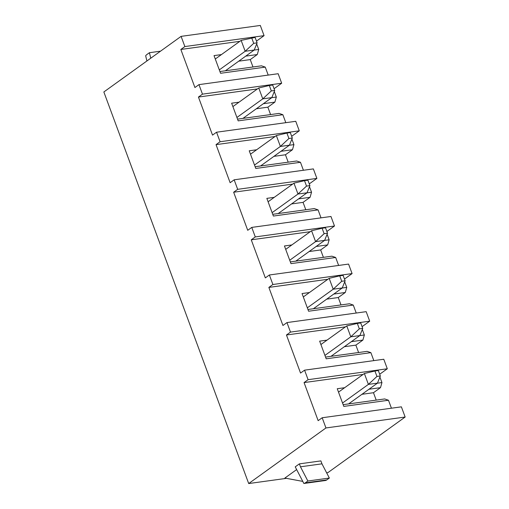<?xml version="1.0" encoding="UTF-8"?>
<svg xmlns="http://www.w3.org/2000/svg" width="509" height="509" viewBox="0 0 509 509"><rect width="100%" height="100%" fill="white"/><g stroke="black" fill="none" stroke-linecap="round" stroke-linejoin="round"><path stroke-width="0.76" d="M326.632 472.81L327.904 472.632L405.151 417.036L325.951 427.954L248.697 483.55L286.427 478.352M299.381 463.864L295.226 466.855L303.867 483.48A7.482 4.829 -97.8 0 0 305.241 482.888L307.856 481.011L300.469 466.798L299.381 463.864L320.88 460.899L321.968 463.833L300.469 466.798M302.785 481.399L284.868 478.059L296.645 469.584M181.096 36.368L184.869 46.561L264.076 35.649L260.303 25.45L181.096 36.368L103.849 91.964L248.697 483.55M198.955 84.634L202.474 94.152L281.674 83.234L278.156 73.716L198.955 84.634L194.922 87.535L180.841 49.462L239.847 41.331M216.554 132.219L220.079 141.737L299.279 130.826L295.761 121.307L216.554 132.219L212.527 135.12L198.44 97.054L202.474 94.152M234.159 179.811L237.678 189.329L316.884 178.411L313.359 168.899L234.159 179.811L230.132 182.712L216.045 144.639L220.079 141.737M251.764 227.402L255.283 236.92L334.489 226.002L330.965 216.484L251.764 227.402L247.73 230.303L233.65 192.23L237.678 189.329M269.369 274.987L272.888 284.506L352.088 273.594L348.57 264.076L269.369 274.987L265.335 277.889L251.255 239.815L255.283 236.92M286.968 322.579L290.493 332.097L369.693 321.179L366.175 311.661L286.968 322.579L282.94 325.48L268.86 287.407L272.888 284.506M405.151 417.036L401.378 406.837L322.178 417.755L318.15 420.657L304.064 382.583L308.098 379.682L387.298 368.771L383.78 359.252L304.573 370.164L300.545 373.065L286.459 334.998L290.493 332.097M325.951 427.954L322.178 417.755M308.098 379.682L304.573 370.164M184.869 46.561L180.841 49.462M264.076 35.649L256.466 41.121M268.205 75.09L265.259 67.124L261.448 65.82L219.926 71.546M252.986 66.991L250.25 59.591L257.274 54.539L258.725 49.449L256.676 43.92M221.428 54.59L214.028 55.608L220.569 73.283L265.259 67.124M254.15 50.079L258.725 49.449M225.366 70.796L254.226 50.022L245.173 51.269L241.151 40.396L215.288 59.006M254.226 50.022L257.109 42.858L255.098 37.418L241.151 40.396M257.109 42.858L253.711 43.329L245.173 51.269L219.309 69.886M250.25 59.591L238.721 61.182M257.274 54.539L245.745 56.124M253.711 43.329L251.701 37.889M391.434 408.212L388.488 400.246L343.791 406.405L337.257 388.73L344.65 387.712M363.07 374.452L304.064 382.583M379.905 377.042L381.947 382.571L377.373 383.201M342.538 403.007L368.395 384.39L364.374 373.517L338.51 392.127M364.374 373.517L374.923 371.01L376.94 376.45L368.395 384.39L377.449 383.143L380.331 375.979L376.94 376.45M380.331 375.979L378.321 370.539L374.923 371.01M348.589 403.917L377.449 383.143M376.208 400.112L373.472 392.713L380.497 387.654L381.947 382.571M380.497 387.654L368.968 389.245M388.488 400.246L384.67 398.941L343.149 404.668M373.472 392.713L361.944 394.303M387.298 368.771L379.689 374.242M281.674 83.234L274.071 88.712M299.279 130.826L291.67 136.297M316.884 178.411L309.275 183.889M334.489 226.002L326.88 231.48M352.088 273.594L344.485 279.066M369.693 321.179L362.084 326.657M373.829 360.62L370.883 352.654L326.193 358.813L319.652 341.138L327.045 340.12M345.465 326.867L286.459 334.998M362.3 329.457L364.342 334.979L359.768 335.609M324.933 355.416L350.796 336.805L346.769 325.925L320.905 344.536M346.769 325.925L357.324 323.419L359.335 328.859L350.796 336.805L359.844 335.558L362.726 328.394L359.335 328.859M362.726 328.394L360.716 322.954L357.324 323.419M330.984 356.325L359.844 335.558M358.603 352.521L355.867 345.127L362.898 340.069L364.342 334.979M362.898 340.069L351.369 341.66M370.883 352.654L367.072 351.356L325.544 357.076M355.867 345.127L344.345 346.712M356.224 313.035L353.278 305.069L308.588 311.228L302.047 293.553L309.447 292.529M327.86 279.276L268.86 287.407M344.695 281.865L346.744 287.394L342.163 288.024M307.328 307.824L333.191 289.214L329.164 278.334L303.307 296.951M329.164 278.334L339.719 275.833L341.73 281.267L333.191 289.214L342.245 287.967L345.127 280.803L341.73 281.267M345.127 280.803L343.111 275.363L339.719 275.833M313.379 308.74L342.245 287.967M341.005 304.929L338.269 297.536L345.293 292.478L346.744 287.394M345.293 292.478L333.764 294.068M353.278 305.069L349.467 303.765L307.945 309.485M338.269 297.536L326.74 299.127M338.625 265.443L335.673 257.478L290.983 263.637L284.442 245.962L291.842 244.944M310.261 231.684L251.255 239.815M327.096 234.28L329.138 239.803L324.564 240.433M289.723 260.239L315.586 241.622L311.565 230.749L285.702 249.359M311.565 230.749L322.114 228.242L324.125 233.682L315.586 241.622L324.64 240.375L327.522 233.211L324.125 233.682M327.522 233.211L325.512 227.778L322.114 228.242M295.78 261.149L324.64 240.375M323.4 257.344L320.664 249.944L327.688 244.893L329.138 239.803M327.688 244.893L316.159 246.477M335.673 257.478L331.862 256.18L290.34 261.9M320.664 249.944L309.135 251.535M321.02 217.858L318.074 209.893L273.378 216.051L266.843 198.37L274.236 197.352M292.656 184.099L233.65 192.23M309.491 186.688L311.533 192.211L306.959 192.847M272.124 212.647L297.981 194.037L293.96 183.157L268.097 201.774M293.96 183.157L304.509 180.657L306.526 186.09L297.981 194.037L307.035 192.79L309.917 185.626L306.526 186.09M309.917 185.626L307.907 180.186L304.509 180.657M278.175 213.564L307.035 192.79M305.794 209.753L303.059 202.359L310.083 197.301L311.533 192.211M310.083 197.301L298.554 198.892M318.074 209.893L314.257 208.588L272.735 214.308M303.059 202.359L291.53 203.95M303.415 170.267L300.469 162.301L255.772 168.46L249.238 150.785L256.631 149.767M275.051 136.507L216.045 144.639M291.886 139.103L293.928 144.626L289.354 145.256M254.519 165.062L280.383 146.446L276.355 135.572L250.492 154.182M276.355 135.572L286.911 133.065L288.921 138.505L280.383 146.446L289.43 145.199L292.312 138.034L288.921 138.505M292.312 138.034L290.302 132.595L286.911 133.065M260.57 165.972L289.43 145.199M288.189 162.167L285.454 154.768L292.478 149.716L293.928 144.626M292.478 149.716L280.955 151.3M300.469 162.301L296.658 160.997L255.13 166.723M285.454 154.768L273.925 156.358M285.81 122.675L282.864 114.71L238.174 120.868L231.633 103.193L239.033 102.175M257.446 88.922L198.44 97.054M274.281 91.512L276.323 97.034L271.749 97.664M236.914 117.471L262.778 98.861L258.75 87.981L232.893 106.597M258.75 87.981L269.306 85.474L271.316 90.914L262.778 98.861L271.825 97.613L274.714 90.449L271.316 90.914M274.714 90.449L272.697 85.009L269.306 85.474M242.965 118.381L271.825 97.613M270.584 114.576L267.855 107.183L274.879 102.124L276.323 97.034M274.879 102.124L263.35 103.715M282.864 114.71L279.053 113.412L237.531 119.131M267.855 107.183L256.326 108.767M146.916 60.965L145.663 55.805A7.482 4.829 82.2 0 1 146.808 54.59L149.423 52.707L150.753 58.204M149.423 52.707L160.513 51.18M310.07 482.627A7.482 4.829 -97.8 0 0 310.197 482.615A7.482 4.829 -97.8 0 0 310.318 482.596L303.867 483.48M310.197 482.615L318.793 481.425A7.482 4.829 -97.8 0 0 318.914 481.406L325.366 480.521A7.482 4.829 -97.8 0 0 326.74 479.93L329.348 478.046L321.968 463.833M307.856 481.011L329.348 478.046M305.241 482.888L326.74 479.93"/></g></svg>
